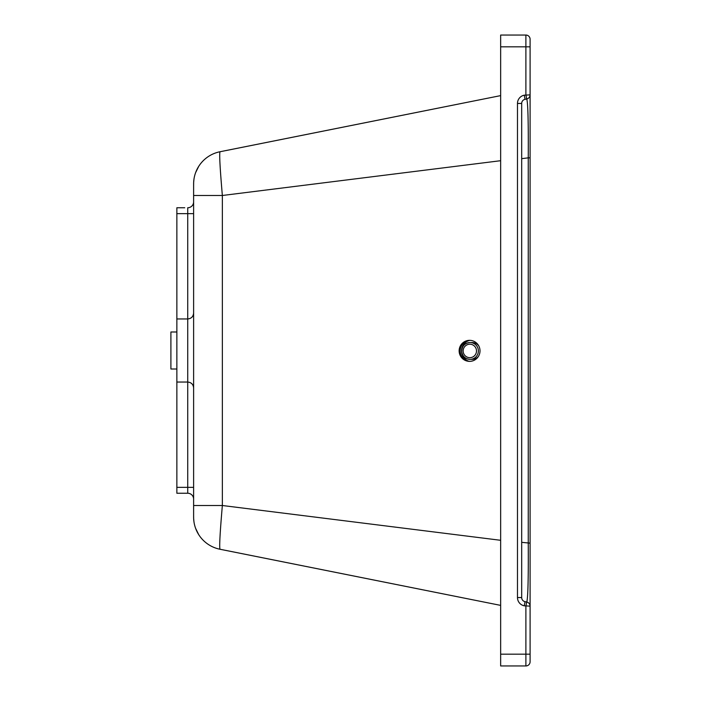 <?xml version="1.0" encoding="UTF-8"?>
<svg xmlns="http://www.w3.org/2000/svg" width="701" height="701" viewBox="0 0 701 701"><rect width="100%" height="100%" fill="white"/><g stroke="black" fill="none" stroke-linecap="round" stroke-linejoin="round"><path stroke-width="1.05" d="M470.099 340.353A10.515 10.436 -90 0 0 460.18 350.85A10.515 10.436 -90 0 0 470.099 361.357M459.137 350.85A10.515 10.436 90 0 1 469.574 340.335A10.515 10.436 90 0 1 480.01 350.85A10.515 10.436 90 0 1 469.574 361.365A10.515 10.436 90 0 1 459.137 350.85M184.749 207.759L176.862 207.759L176.862 493.241L187.728 493.241L187.728 487.353L193.616 487.353L193.616 313.067C193.266 316.642 191.303 318.605 187.728 318.955L187.728 487.353L176.792 487.353M187.728 493.241A5.888 5.888 0 0 1 193.616 499.13L193.616 487.353M193.616 328.629L193.616 201.87A5.888 5.888 0 0 1 187.728 207.759L187.728 318.955L176.792 318.955M500.654 95.616L219.991 151.749A32.807 32.807 0 0 0 193.616 183.916L193.616 517.084A32.807 32.807 0 0 0 219.991 549.251C219.229 547.13 220.018 532.55 222.357 505.509L222.357 195.491C220.026 168.529 219.238 153.948 219.991 151.749A32.807 32.807 0 0 0 195.614 172.648L198.716 166.347M500.654 654.173L500.654 665.95L525.89 665.95A4.206 4.206 0 0 0 530.096 661.744L530.096 654.173L500.654 654.173L500.654 35.05L525.89 35.05A4.206 4.206 0 0 1 530.096 39.256A4.206 4.206 0 0 0 525.89 35.05A4.206 4.206 0 0 1 530.096 39.256L530.096 46.827L530.096 39.256A4.206 4.206 0 0 0 525.89 35.05L525.89 94.863L526.714 98.981A4.206 4.206 0 0 0 530.096 94.863L530.096 543.152L530.096 157.848L528.247 157.848L528.247 543.152C528.466 579.157 527.958 598.777 526.714 602.019L525.067 601.686A4.206 4.206 0 0 1 521.684 597.559L521.684 103.441A4.206 4.206 0 0 1 525.067 99.314L526.714 98.981C527.949 102.109 528.466 121.737 528.247 157.848L521.684 158.663M530.096 654.173L530.096 543.152L521.684 542.337M193.616 195.491L222.357 195.491L500.654 160.704M193.616 505.509L222.357 505.509L500.654 540.296M500.654 605.384L219.991 549.251A32.807 32.807 0 0 1 195.614 528.344L198.716 534.653M525.067 99.314L524.243 95.187L530.096 94.863L530.096 46.827L500.654 46.827M524.243 95.187A8.412 8.412 0 0 0 517.478 103.441L517.478 597.559A8.412 8.412 0 0 0 524.243 605.813L530.096 606.137A4.206 4.206 0 0 0 526.714 602.019L525.89 606.137L525.89 665.95A4.206 4.206 0 0 0 530.096 661.744M524.243 605.813L525.067 601.686A4.206 4.206 0 0 1 521.684 597.559L517.478 597.559M176.792 331.994L170.904 331.994L170.904 369.006L176.792 369.006M193.616 213.647L176.792 213.647M517.478 103.441L521.684 103.441M469.574 340.388A10.936 10.848 -90 0 0 468.47 361.138M478.818 345.97A8.412 8.351 -90 0 0 472.088 342.535L470.038 342.535C464.465 343.201 461.705 346.355 461.74 351.99C462.669 356.537 465.438 358.991 470.038 359.359A8.412 8.351 -90 0 0 478.319 349.904A8.412 8.351 -90 0 0 469.004 342.596A8.412 8.351 -90 0 0 461.757 351.99A8.412 8.351 -90 0 0 470.038 359.359L472.088 359.359A8.412 8.351 -90 0 0 478.424 356.423M463.203 351.779A6.73 6.677 90 0 1 468.995 344.27A6.73 6.677 90 0 1 476.452 350.114A6.73 6.677 90 0 1 470.66 357.624A6.73 6.677 90 0 1 463.203 351.779M193.616 387.933C193.266 384.358 191.303 382.395 187.728 382.045L176.792 382.045M193.967 179.114L193.66 182.304M193.651 182.383L193.616 185.888M193.967 521.886L193.66 518.696M193.651 518.626L193.616 516.076"/></g></svg>
